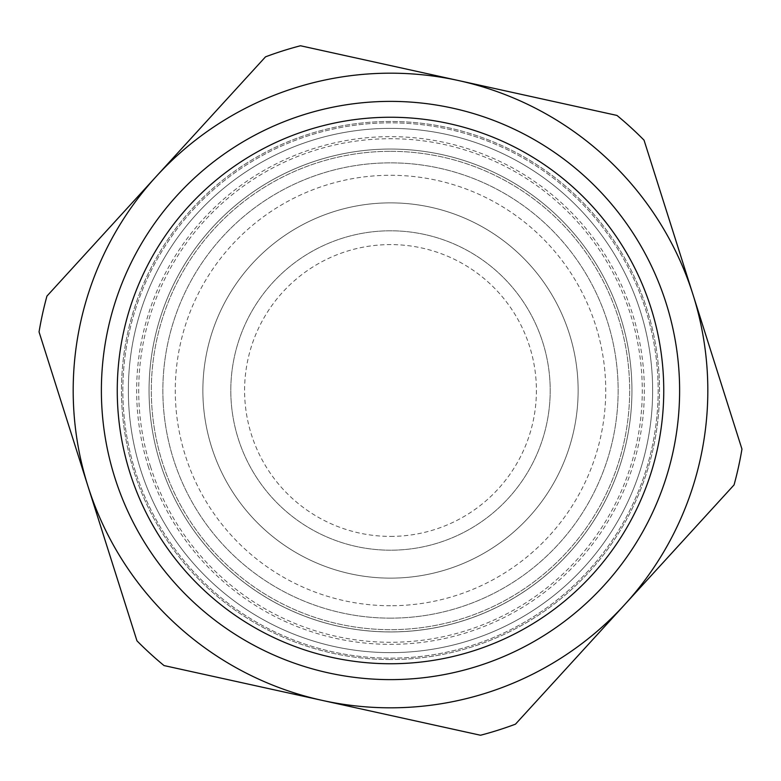 <?xml version="1.0" encoding="UTF-8"?>
<svg xmlns="http://www.w3.org/2000/svg" width="781" height="781" viewBox="0 0 781 781"><rect width="100%" height="100%" fill="white"/><g stroke="black" fill="none" stroke-linecap="round" stroke-linejoin="round"><path stroke-width="0.59" stroke-dasharray="3.9 2.93" d="M322.28 700.401L164.03 665.568A356.302 356.302 0 0 1 136.958 640.83L87.999 486.368A317.33 317.33 0 0 1 156.229 176.467L265.52 56.837A356.302 356.302 0 0 1 300.48 45.757L616.97 115.432A356.302 356.302 0 0 1 644.042 140.17L741.95 449.095A356.302 356.302 0 0 1 734.062 484.913L515.48 724.163A356.302 356.302 0 0 1 480.52 735.243L322.28 700.401A317.33 317.33 0 0 1 87.999 486.368L39.05 331.905A356.302 356.302 0 0 1 46.938 296.087L156.229 176.467A317.33 317.33 0 0 1 693.001 294.632A317.33 317.33 0 0 1 322.28 700.401M114.895 477.845A289.107 289.107 0 0 1 452.658 108.149A289.107 289.107 0 0 1 603.947 585.506A289.107 289.107 0 0 1 114.895 477.845M135.347 471.363A267.658 267.658 0 0 1 448.05 129.099A267.658 267.658 0 0 1 588.103 571.038A267.658 267.658 0 0 1 135.347 471.363A267.658 267.658 0 0 1 448.05 129.099A267.658 267.658 0 0 1 588.103 571.038A267.658 267.658 0 0 1 135.347 471.363M148.507 467.194A253.864 253.864 0 0 1 445.082 142.581A253.864 253.864 0 0 1 577.92 561.724A253.864 253.864 0 0 1 148.507 467.194M390.5 652.643A262.143 262.143 0 0 1 163.483 259.429A262.143 262.143 0 0 1 617.517 259.429A262.143 262.143 0 0 1 390.5 652.643A262.143 262.143 0 0 0 617.517 259.429A262.143 262.143 0 0 0 163.483 259.429A262.143 262.143 0 0 0 390.5 652.643M390.5 659.535A269.035 269.035 0 0 1 157.508 255.983A269.035 269.035 0 0 1 623.492 255.983A269.035 269.035 0 0 1 390.5 659.535A269.035 269.035 0 0 0 623.492 255.983A269.035 269.035 0 0 0 157.508 255.983A269.035 269.035 0 0 0 390.5 659.535M390.5 578.135A187.635 187.635 0 0 0 552.997 296.682A187.635 187.635 0 0 0 228.003 296.682A187.635 187.635 0 0 0 390.5 578.135A187.635 187.635 0 0 0 552.997 296.682A187.635 187.635 0 0 0 228.003 296.682A187.635 187.635 0 0 0 390.5 578.135A187.635 187.635 0 0 0 552.997 296.682A187.635 187.635 0 0 0 228.003 296.682A187.635 187.635 0 0 0 390.5 578.135A187.635 187.635 0 0 0 552.997 296.682A187.635 187.635 0 0 0 228.003 296.682A187.635 187.635 0 0 0 390.5 578.135M390.5 550.195A159.695 159.695 0 0 1 252.195 310.653A159.695 159.695 0 0 1 528.805 310.653A159.695 159.695 0 0 1 390.5 550.195A159.695 159.695 0 0 0 528.805 310.653A159.695 159.695 0 0 0 252.195 310.653A159.695 159.695 0 0 0 390.5 550.195A159.695 159.695 0 0 0 528.805 310.653A159.695 159.695 0 0 0 252.195 310.653A159.695 159.695 0 0 0 390.5 550.195A159.695 159.695 0 0 0 528.805 310.653A159.695 159.695 0 0 0 252.195 310.653A159.695 159.695 0 0 0 390.5 550.195M390.5 151.329A239.171 239.171 0 0 1 597.631 510.081A239.171 239.171 0 0 1 183.369 510.081A239.171 239.171 0 0 1 390.5 151.329A239.171 239.171 0 0 0 183.369 510.081A239.171 239.171 0 0 0 597.631 510.081A239.171 239.171 0 0 0 390.5 151.329M390.5 149.054A241.446 241.446 0 0 0 160.339 463.445A241.446 241.446 0 0 0 631.946 390.5A241.446 241.446 0 0 0 390.5 149.054M160.339 463.445A241.446 241.446 0 0 1 442.407 154.706A241.446 241.446 0 0 1 568.753 553.358A241.446 241.446 0 0 1 160.339 463.445A241.446 241.446 0 0 0 568.753 553.358A241.446 241.446 0 0 0 442.407 154.706A241.446 241.446 0 0 0 160.339 463.445A241.446 241.446 0 0 0 630.677 365.84A241.446 241.446 0 0 0 341.443 154.091A241.446 241.446 0 0 0 160.339 463.445M150.479 466.569A251.794 251.794 0 0 0 576.388 560.328A251.794 251.794 0 0 0 444.633 144.602A251.794 251.794 0 0 0 150.479 466.569M390.5 618.142A227.642 227.642 0 0 0 587.644 276.679A227.642 227.642 0 0 0 193.356 276.679A227.642 227.642 0 0 0 390.5 618.142A227.642 227.642 0 0 0 587.644 276.679A227.642 227.642 0 0 0 193.356 276.679A227.642 227.642 0 0 0 390.5 618.142M390.5 536.401A145.901 145.901 0 0 0 516.856 317.545A145.901 145.901 0 0 0 264.144 317.545A145.901 145.901 0 0 0 390.5 536.401M390.5 605.734A215.234 215.234 0 0 1 204.105 282.888A215.234 215.234 0 0 1 576.895 282.888A215.234 215.234 0 0 1 390.5 605.734"/><path stroke-width="1.17" d="M130.027 473.052A273.243 273.243 0 0 1 449.251 123.642A273.243 273.243 0 0 1 592.232 574.806A273.243 273.243 0 0 1 130.027 473.052M164.03 665.568L480.52 735.243A356.302 356.302 0 0 0 515.48 724.163L734.062 484.913A356.302 356.302 0 0 0 741.95 449.095L644.042 140.17A356.302 356.302 0 0 0 616.97 115.432L300.48 45.757A356.302 356.302 0 0 0 265.52 56.837L46.938 296.087A356.302 356.302 0 0 0 39.05 331.905L136.958 640.83A356.302 356.302 0 0 0 164.03 665.568M322.28 700.401A317.33 317.33 0 0 1 156.229 176.467A317.33 317.33 0 0 1 693.001 294.632A317.33 317.33 0 0 1 322.28 700.401M114.895 477.845A289.107 289.107 0 0 0 603.947 585.506A289.107 289.107 0 0 0 452.658 108.149A289.107 289.107 0 0 0 114.895 477.845"/></g></svg>
